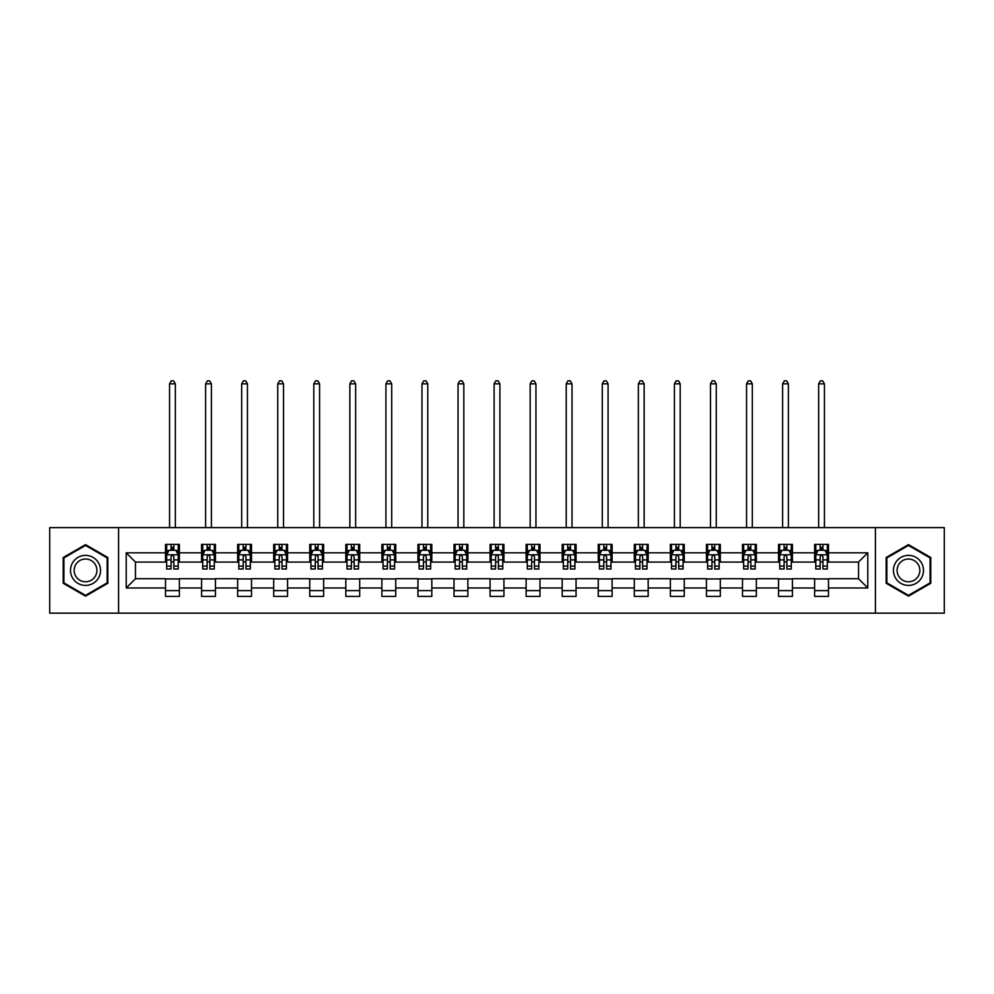 <?xml version="1.0" encoding="UTF-8"?>
<svg xmlns="http://www.w3.org/2000/svg" width="994" height="994" viewBox="0 0 994 994"><rect width="100%" height="100%" fill="white"/><g stroke="black" fill="none" stroke-linecap="round" stroke-linejoin="round"><path stroke-width="1.49" d="M875.416 613.161L944.3 613.161L944.3 527.628L875.416 527.628L875.416 613.161L118.584 613.161L118.584 527.628L49.7 527.628L49.7 613.161L118.584 613.161M875.416 527.628L118.584 527.628M828.487 552.826L828.487 544.389L814.62 544.389L814.62 552.826L792.429 552.826L792.429 544.389L778.55 544.389L778.55 552.826L756.359 552.826L756.359 544.389L742.493 544.389L742.493 552.826L720.302 552.826L720.302 544.389L706.436 544.389L706.436 552.826L684.245 552.826L684.245 544.389L670.366 544.389L670.366 552.826L648.175 552.826L648.175 544.389L634.309 544.389L634.309 552.826L612.118 552.826L612.118 544.389L598.251 544.389L598.251 552.826L576.06 552.826L576.06 544.389L562.194 544.389L562.194 552.826L539.99 552.826L539.99 544.389L526.124 544.389L526.124 552.826L503.933 552.826L503.933 544.389L490.067 544.389L490.067 552.826L467.876 552.826L467.876 544.389L454.009 544.389L454.009 552.826L431.806 552.826L431.806 544.389L417.94 544.389L417.94 552.826L395.749 552.826L395.749 544.389L381.882 544.389L381.882 552.826L359.691 552.826L359.691 544.389L345.825 544.389L345.825 552.826L323.634 552.826L323.634 544.389L309.755 544.389L309.755 552.826L287.564 552.826L287.564 544.389L273.698 544.389L273.698 552.826L251.507 552.826L251.507 544.389L237.641 544.389L237.641 552.826L215.45 552.826L215.45 544.389L201.571 544.389L201.571 552.826L179.38 552.826L179.38 544.389L165.513 544.389L165.513 552.826L126.213 552.826L126.213 587.963L135.457 578.719L165.513 578.719L165.513 596.4L179.38 596.4L179.38 578.719L201.571 578.719L201.571 596.4L215.45 596.4L215.45 578.719L237.641 578.719L237.641 596.4L251.507 596.4L251.507 578.719L273.698 578.719L273.698 596.4L287.564 596.4L287.564 578.719L309.755 578.719L309.755 596.4L323.634 596.4L323.634 578.719L345.825 578.719L345.825 596.4L359.691 596.4L359.691 578.719L381.882 578.719L381.882 596.4L395.749 596.4L395.749 578.719L417.94 578.719L417.94 596.4L431.806 596.4L431.806 578.719L454.009 578.719L454.009 596.4L467.876 596.4L467.876 578.719L490.067 578.719L490.067 596.4L503.933 596.4L503.933 578.719L526.124 578.719L526.124 596.4L539.99 596.4L539.99 578.719L562.194 578.719L562.194 596.4L576.06 596.4L576.06 578.719L598.251 578.719L598.251 596.4L612.118 596.4L612.118 578.719L634.309 578.719L634.309 596.4L648.175 596.4L648.175 578.719L670.366 578.719L670.366 596.4L684.245 596.4L684.245 578.719L706.436 578.719L706.436 596.4L720.302 596.4L720.302 578.719L742.493 578.719L742.493 596.4L756.359 596.4L756.359 578.719L778.55 578.719L778.55 596.4L792.429 596.4L792.429 578.719L814.62 578.719L814.62 596.4L828.487 596.4L828.487 578.719L858.543 578.719L858.543 562.07L828.487 562.07L828.487 552.826L867.787 552.826L867.787 587.963L828.487 587.963M814.62 587.963L792.429 587.963M778.55 587.963L756.359 587.963M742.493 587.963L720.302 587.963M706.436 587.963L684.245 587.963M670.366 587.963L648.175 587.963M634.309 587.963L612.118 587.963M598.251 587.963L576.06 587.963M562.194 587.963L539.99 587.963M526.124 587.963L503.933 587.963M490.067 587.963L467.876 587.963M454.009 587.963L431.806 587.963M417.94 587.963L395.749 587.963M381.882 587.963L359.691 587.963M345.825 587.963L323.634 587.963M309.755 587.963L287.564 587.963M273.698 587.963L251.507 587.963M237.641 587.963L215.45 587.963M201.571 587.963L179.38 587.963M165.513 587.963L126.213 587.963M814.62 552.826L814.62 562.07L792.429 562.07L792.429 552.826M778.55 552.826L778.55 562.07L756.359 562.07L756.359 552.826M742.493 552.826L742.493 562.07L720.302 562.07L720.302 552.826M706.436 552.826L706.436 562.07L684.245 562.07L684.245 552.826M670.366 552.826L670.366 562.07L648.175 562.07L648.175 552.826M634.309 552.826L634.309 562.07L612.118 562.07L612.118 552.826M598.251 552.826L598.251 562.07L576.06 562.07L576.06 552.826M562.194 552.826L562.194 562.07L539.99 562.07L539.99 552.826M526.124 552.826L526.124 562.07L503.933 562.07L503.933 552.826M490.067 552.826L490.067 562.07L467.876 562.07L467.876 552.826M454.009 552.826L454.009 562.07L431.806 562.07L431.806 552.826M417.94 552.826L417.94 562.07L395.749 562.07L395.749 552.826M381.882 552.826L381.882 562.07L359.691 562.07L359.691 552.826M345.825 552.826L345.825 562.07L323.634 562.07L323.634 552.826M309.755 552.826L309.755 562.07L287.564 562.07L287.564 552.826M273.698 552.826L273.698 562.07L251.507 562.07L251.507 552.826M237.641 552.826L237.641 562.07L215.45 562.07L215.45 552.826M201.571 552.826L201.571 562.07L179.38 562.07L179.38 552.826M165.513 552.826L165.513 562.07L135.457 562.07L126.213 552.826M135.457 562.07L135.457 578.719M867.787 587.963L858.543 578.719M858.543 562.07L867.787 552.826M165.513 550.167L166.669 550.167M171.055 550.167L173.838 550.167M178.224 550.167L179.38 550.167M165.513 561.846L166.669 561.846M171.055 561.846L173.838 561.846M178.224 561.846L179.38 561.846M165.513 578.943L179.38 578.943M165.513 590.622L179.38 590.622M201.571 578.943L215.45 578.943M201.571 590.622L215.45 590.622M201.571 550.167L202.726 550.167M207.125 550.167L209.896 550.167M214.294 550.167L215.45 550.167M201.571 561.846L202.726 561.846M207.125 561.846L209.896 561.846M214.294 561.846L215.45 561.846M237.641 578.943L251.507 578.943M237.641 590.622L251.507 590.622M237.641 550.167L238.796 550.167M243.182 550.167L245.953 550.167M250.351 550.167L251.507 550.167M237.641 561.846L238.796 561.846M243.182 561.846L245.953 561.846M250.351 561.846L251.507 561.846M273.698 578.943L287.564 578.943M273.698 590.622L287.564 590.622M273.698 550.167L274.853 550.167M279.239 550.167L282.023 550.167M286.409 550.167L287.564 550.167M273.698 561.846L274.853 561.846M279.239 561.846L282.023 561.846M286.409 561.846L287.564 561.846M309.755 578.943L323.634 578.943M309.755 590.622L323.634 590.622M309.755 550.167L310.911 550.167M315.309 550.167L318.08 550.167M322.466 550.167L323.634 550.167M309.755 561.846L310.911 561.846M315.309 561.846L318.08 561.846M322.466 561.846L323.634 561.846M345.825 578.943L359.691 578.943M345.825 590.622L359.691 590.622M345.825 550.167L346.981 550.167M351.367 550.167L354.137 550.167M358.536 550.167L359.691 550.167M345.825 561.846L346.981 561.846M351.367 561.846L354.137 561.846M358.536 561.846L359.691 561.846M381.882 578.943L395.749 578.943M381.882 590.622L395.749 590.622M381.882 550.167L383.038 550.167M387.424 550.167L390.207 550.167M394.593 550.167L395.749 550.167M381.882 561.846L383.038 561.846M387.424 561.846L390.207 561.846M394.593 561.846L395.749 561.846M417.94 578.943L431.806 578.943M417.94 590.622L431.806 590.622M417.94 550.167L419.095 550.167M423.494 550.167L426.264 550.167M430.651 550.167L431.806 550.167M417.94 561.846L419.095 561.846M423.494 561.846L426.264 561.846M430.651 561.846L431.806 561.846M454.009 578.943L467.876 578.943M454.009 590.622L467.876 590.622M454.009 550.167L455.165 550.167M459.551 550.167L462.322 550.167M466.72 550.167L467.876 550.167M454.009 561.846L455.165 561.846M459.551 561.846L462.322 561.846M466.72 561.846L467.876 561.846M490.067 578.943L503.933 578.943M490.067 590.622L503.933 590.622M490.067 550.167L491.222 550.167M495.608 550.167L498.392 550.167M502.778 550.167L503.933 550.167M490.067 561.846L491.222 561.846M495.608 561.846L498.392 561.846M502.778 561.846L503.933 561.846M526.124 578.943L539.99 578.943M526.124 590.622L539.99 590.622M526.124 550.167L527.28 550.167M531.678 550.167L534.449 550.167M538.835 550.167L539.99 550.167M526.124 561.846L527.28 561.846M531.678 561.846L534.449 561.846M538.835 561.846L539.99 561.846M562.194 578.943L576.06 578.943M562.194 590.622L576.06 590.622M562.194 550.167L563.349 550.167M567.736 550.167L570.506 550.167M574.905 550.167L576.06 550.167M562.194 561.846L563.349 561.846M567.736 561.846L570.506 561.846M574.905 561.846L576.06 561.846M598.251 578.943L612.118 578.943M598.251 590.622L612.118 590.622M598.251 550.167L599.407 550.167M603.793 550.167L606.576 550.167M610.962 550.167L612.118 550.167M598.251 561.846L599.407 561.846M603.793 561.846L606.576 561.846M610.962 561.846L612.118 561.846M634.309 578.943L648.175 578.943M634.309 590.622L648.175 590.622M634.309 550.167L635.464 550.167M639.863 550.167L642.633 550.167M647.019 550.167L648.175 550.167M634.309 561.846L635.464 561.846M639.863 561.846L642.633 561.846M647.019 561.846L648.175 561.846M670.366 578.943L684.245 578.943M670.366 590.622L684.245 590.622M670.366 550.167L671.534 550.167M675.92 550.167L678.691 550.167M683.089 550.167L684.245 550.167M670.366 561.846L671.534 561.846M675.92 561.846L678.691 561.846M683.089 561.846L684.245 561.846M706.436 578.943L720.302 578.943M706.436 590.622L720.302 590.622M706.436 550.167L707.591 550.167M711.977 550.167L714.761 550.167M719.147 550.167L720.302 550.167M706.436 561.846L707.591 561.846M711.977 561.846L714.761 561.846M719.147 561.846L720.302 561.846M742.493 578.943L756.359 578.943M742.493 590.622L756.359 590.622M742.493 550.167L743.649 550.167M748.047 550.167L750.818 550.167M755.204 550.167L756.359 550.167M742.493 561.846L743.649 561.846M748.047 561.846L750.818 561.846M755.204 561.846L756.359 561.846M778.55 578.943L792.429 578.943M778.55 590.622L792.429 590.622M778.55 550.167L779.706 550.167M784.104 550.167L786.875 550.167M791.274 550.167L792.429 550.167M778.55 561.846L779.706 561.846M784.104 561.846L786.875 561.846M791.274 561.846L792.429 561.846M814.62 578.943L828.487 578.943M814.62 590.622L828.487 590.622M814.62 550.167L815.776 550.167M820.162 550.167L822.945 550.167M827.331 550.167L828.487 550.167M814.62 561.846L815.776 561.846M820.162 561.846L822.945 561.846M827.331 561.846L828.487 561.846M85.534 596.151L107.837 583.279L107.837 557.51L85.534 544.637L63.218 557.51L63.218 583.279L85.534 596.151M930.782 557.51L908.466 544.637L886.163 557.51L886.163 583.279L908.466 596.151L930.782 583.279L930.782 557.51M173.838 547.396L171.055 547.396M178.224 566.108L173.838 566.108L173.838 569.003L178.224 569.003L178.224 554.9L175.913 550.278L168.98 550.278L166.669 554.9L166.669 569.003L171.055 569.003L171.055 566.108L166.669 566.108M166.669 554.9L166.669 544.389M178.224 554.9L178.224 544.389M171.055 550.278L171.055 544.389M173.838 544.389L173.838 550.278M173.838 566.108L173.838 556.64C172.906 554.863 171.987 554.863 171.055 556.64L171.055 566.108M175.342 527.628L175.342 383.846L169.564 383.846L169.564 527.628M169.564 383.846L171.291 380.839L173.602 380.839L175.342 383.846M98.543 577.912A15.022 15.022 0 0 0 93.038 557.385A15.022 15.022 0 0 0 72.512 562.877A15.022 15.022 0 0 0 78.017 583.403A15.022 15.022 0 0 0 98.543 577.912M95.387 576.085A11.381 11.381 0 0 0 91.224 560.541A11.381 11.381 0 0 0 75.681 564.704A11.381 11.381 0 0 0 79.843 580.247A11.381 11.381 0 0 0 95.387 576.085M63.914 582.869L63.914 557.92L85.534 545.433L107.141 557.92L107.141 582.869L85.534 595.356L63.914 582.869M908.466 555.373A15.022 15.022 0 0 0 893.444 570.394A15.022 15.022 0 0 0 908.466 585.416A15.022 15.022 0 0 0 923.501 570.394A15.022 15.022 0 0 0 908.466 555.373M908.466 559.013A11.381 11.381 0 0 0 897.097 570.394A11.381 11.381 0 0 0 908.466 581.776A11.381 11.381 0 0 0 919.848 570.394A11.381 11.381 0 0 0 908.466 559.013M930.086 582.869L908.466 595.356L886.859 582.869L886.859 557.92L908.466 545.433L930.086 557.92L930.086 582.869M209.896 547.396L207.125 547.396M214.294 566.108L209.896 566.108L209.896 569.003L214.294 569.003L214.294 554.9L211.97 550.278L205.037 550.278L202.726 554.9L202.726 569.003L207.125 569.003L207.125 566.108L202.726 566.108M202.726 554.9L202.726 544.389M214.294 554.9L214.294 544.389M207.125 550.278L207.125 544.389M209.896 544.389L209.896 550.278M209.896 566.108L209.896 556.64C208.976 554.863 208.044 554.863 207.125 556.64L207.125 566.108M211.399 527.628L211.399 383.846L205.621 383.846L205.621 527.628M205.621 383.846L207.348 380.839L209.659 380.839L211.399 383.846M245.953 547.396L243.182 547.396M250.351 566.108L245.953 566.108L245.953 569.003L250.351 569.003L250.351 554.9L248.04 550.278L241.107 550.278L238.796 554.9L238.796 569.003L243.182 569.003L243.182 566.108L238.796 566.108M238.796 554.9L238.796 544.389M250.351 554.9L250.351 544.389M243.182 550.278L243.182 544.389M245.953 544.389L245.953 550.278M245.953 566.108L245.953 556.64C245.033 554.863 244.114 554.863 243.182 556.64L243.182 566.108M247.456 527.628L247.456 383.846L241.679 383.846L241.679 527.628M241.679 383.846L243.418 380.839L245.729 380.839L247.456 383.846M282.023 547.396L279.239 547.396M286.409 566.108L282.023 566.108L282.023 569.003L286.409 569.003L286.409 554.9L284.098 550.278L277.164 550.278L274.853 554.9L274.853 569.003L279.239 569.003L279.239 566.108L274.853 566.108M274.853 554.9L274.853 544.389M286.409 554.9L286.409 544.389M279.239 550.278L279.239 544.389M282.023 544.389L282.023 550.278M282.023 566.108L282.023 556.64C281.091 554.863 280.171 554.863 279.239 556.64L279.239 566.108M283.526 527.628L283.526 383.846L277.736 383.846L277.736 527.628M277.736 383.846L279.476 380.839L281.787 380.839L283.526 383.846M318.08 547.396L315.309 547.396M322.466 566.108L318.08 566.108L318.08 569.003L322.466 569.003L322.466 554.9L320.155 550.278L313.222 550.278L310.911 554.9L310.911 569.003L315.309 569.003L315.309 566.108L310.911 566.108M310.911 554.9L310.911 544.389M322.466 554.9L322.466 544.389M315.309 550.278L315.309 544.389M318.08 544.389L318.08 550.278M318.08 566.108L318.08 556.64C317.161 554.863 316.229 554.863 315.309 556.64L315.309 566.108M319.583 527.628L319.583 383.846L313.806 383.846L313.806 527.628M313.806 383.846L315.533 380.839L317.844 380.839L319.583 383.846M354.137 547.396L351.367 547.396M358.536 566.108L354.137 566.108L354.137 569.003L358.536 569.003L358.536 554.9L356.225 550.278L349.292 550.278L346.981 554.9L346.981 569.003L351.367 569.003L351.367 566.108L346.981 566.108M346.981 554.9L346.981 544.389M358.536 554.9L358.536 544.389M351.367 550.278L351.367 544.389M354.137 544.389L354.137 550.278M354.137 566.108L354.137 556.64C353.218 554.863 352.298 554.863 351.367 556.64L351.367 566.108M355.641 527.628L355.641 383.846L349.863 383.846L349.863 527.628M349.863 383.846L351.603 380.839L353.914 380.839L355.641 383.846M390.207 547.396L387.424 547.396M394.593 566.108L390.207 566.108L390.207 569.003L394.593 569.003L394.593 554.9L392.282 550.278L385.349 550.278L383.038 554.9L383.038 569.003L387.424 569.003L387.424 566.108L383.038 566.108M383.038 554.9L383.038 544.389M394.593 554.9L394.593 544.389M387.424 550.278L387.424 544.389M390.207 544.389L390.207 550.278M390.207 566.108L390.207 556.64C389.275 554.863 388.356 554.863 387.424 556.64L387.424 566.108M391.711 527.628L391.711 383.846L385.921 383.846L385.921 527.628M385.921 383.846L387.66 380.839L389.971 380.839L391.711 383.846M426.264 547.396L423.494 547.396M430.651 566.108L426.264 566.108L426.264 569.003L430.651 569.003L430.651 554.9L428.339 550.278L421.406 550.278L419.095 554.9L419.095 569.003L423.494 569.003L423.494 566.108L419.095 566.108M419.095 554.9L419.095 544.389M430.651 554.9L430.651 544.389M423.494 550.278L423.494 544.389M426.264 544.389L426.264 550.278M426.264 566.108L426.264 556.64C425.345 554.863 424.413 554.863 423.494 556.64L423.494 566.108M427.768 527.628L427.768 383.846L421.99 383.846L421.99 527.628M421.99 383.846L423.717 380.839L426.028 380.839L427.768 383.846M462.322 547.396L459.551 547.396M466.72 566.108L462.322 566.108L462.322 569.003L466.72 569.003L466.72 554.9L464.409 550.278L457.476 550.278L455.165 554.9L455.165 569.003L459.551 569.003L459.551 566.108L455.165 566.108M455.165 554.9L455.165 544.389M466.72 554.9L466.72 544.389M459.551 550.278L459.551 544.389M462.322 544.389L462.322 550.278M462.322 566.108L462.322 556.64C461.402 554.863 460.483 554.863 459.551 556.64L459.551 566.108M463.825 527.628L463.825 383.846L458.048 383.846L458.048 527.628M458.048 383.846L459.787 380.839L462.098 380.839L463.825 383.846M498.392 547.396L495.608 547.396M502.778 566.108L498.392 566.108L498.392 569.003L502.778 569.003L502.778 554.9L500.467 550.278L493.533 550.278L491.222 554.9L491.222 569.003L495.608 569.003L495.608 566.108L491.222 566.108M491.222 554.9L491.222 544.389M502.778 554.9L502.778 544.389M495.608 550.278L495.608 544.389M498.392 544.389L498.392 550.278M498.392 566.108L498.392 556.64C497.46 554.863 496.54 554.863 495.608 556.64L495.608 566.108M499.895 527.628L499.895 383.846L494.105 383.846L494.105 527.628M494.105 383.846L495.844 380.839L498.156 380.839L499.895 383.846M534.449 547.396L531.678 547.396M538.835 566.108L534.449 566.108L534.449 569.003L538.835 569.003L538.835 554.9L536.524 550.278L529.591 550.278L527.28 554.9L527.28 569.003L531.678 569.003L531.678 566.108L527.28 566.108M527.28 554.9L527.28 544.389M538.835 554.9L538.835 544.389M531.678 550.278L531.678 544.389M534.449 544.389L534.449 550.278M534.449 566.108L534.449 556.64C533.529 554.863 532.598 554.863 531.678 556.64L531.678 566.108M535.952 527.628L535.952 383.846L530.175 383.846L530.175 527.628M530.175 383.846L531.902 380.839L534.213 380.839L535.952 383.846M570.506 547.396L567.736 547.396M574.905 566.108L570.506 566.108L570.506 569.003L574.905 569.003L574.905 554.9L572.594 550.278L565.661 550.278L563.349 554.9L563.349 569.003L567.736 569.003L567.736 566.108L563.349 566.108M563.349 554.9L563.349 544.389M574.905 554.9L574.905 544.389M567.736 550.278L567.736 544.389M570.506 544.389L570.506 550.278M570.506 566.108L570.506 556.64C569.587 554.863 568.667 554.863 567.736 556.64L567.736 566.108M572.01 527.628L572.01 383.846L566.232 383.846L566.232 527.628M566.232 383.846L567.972 380.839L570.283 380.839L572.01 383.846M606.576 547.396L603.793 547.396M610.962 566.108L606.576 566.108L606.576 569.003L610.962 569.003L610.962 554.9L608.651 550.278L601.718 550.278L599.407 554.9L599.407 569.003L603.793 569.003L603.793 566.108L599.407 566.108M599.407 554.9L599.407 544.389M610.962 554.9L610.962 544.389M603.793 550.278L603.793 544.389M606.576 544.389L606.576 550.278M606.576 566.108L606.576 556.64C605.644 554.863 604.725 554.863 603.793 556.64L603.793 566.108M608.079 527.628L608.079 383.846L602.289 383.846L602.289 527.628M602.289 383.846L604.029 380.839L606.34 380.839L608.079 383.846M642.633 547.396L639.863 547.396M647.019 566.108L642.633 566.108L642.633 569.003L647.019 569.003L647.019 554.9L644.708 550.278L637.775 550.278L635.464 554.9L635.464 569.003L639.863 569.003L639.863 566.108L635.464 566.108M635.464 554.9L635.464 544.389M647.019 554.9L647.019 544.389M639.863 550.278L639.863 544.389M642.633 544.389L642.633 550.278M642.633 566.108L642.633 556.64C641.714 554.863 640.782 554.863 639.863 556.64L639.863 566.108M644.137 527.628L644.137 383.846L638.359 383.846L638.359 527.628M638.359 383.846L640.086 380.839L642.397 380.839L644.137 383.846M678.691 547.396L675.92 547.396M683.089 566.108L678.691 566.108L678.691 569.003L683.089 569.003L683.089 554.9L680.778 550.278L673.845 550.278L671.534 554.9L671.534 569.003L675.92 569.003L675.92 566.108L671.534 566.108M671.534 554.9L671.534 544.389M683.089 554.9L683.089 544.389M675.92 550.278L675.92 544.389M678.691 544.389L678.691 550.278M678.691 566.108L678.691 556.64C677.771 554.863 676.852 554.863 675.92 556.64L675.92 566.108M680.194 527.628L680.194 383.846L674.417 383.846L674.417 527.628M674.417 383.846L676.156 380.839L678.467 380.839L680.194 383.846M714.761 547.396L711.977 547.396M719.147 566.108L714.761 566.108L714.761 569.003L719.147 569.003L719.147 554.9L716.836 550.278L709.902 550.278L707.591 554.9L707.591 569.003L711.977 569.003L711.977 566.108L707.591 566.108M707.591 554.9L707.591 544.389M719.147 554.9L719.147 544.389M711.977 550.278L711.977 544.389M714.761 544.389L714.761 550.278M714.761 566.108L714.761 556.64C713.829 554.863 712.909 554.863 711.977 556.64L711.977 566.108M716.264 527.628L716.264 383.846L710.474 383.846L710.474 527.628M710.474 383.846L712.213 380.839L714.524 380.839L716.264 383.846M750.818 547.396L748.047 547.396M755.204 566.108L750.818 566.108L750.818 569.003L755.204 569.003L755.204 554.9L752.893 550.278L745.96 550.278L743.649 554.9L743.649 569.003L748.047 569.003L748.047 566.108L743.649 566.108M743.649 554.9L743.649 544.389M755.204 554.9L755.204 544.389M748.047 550.278L748.047 544.389M750.818 544.389L750.818 550.278M750.818 566.108L750.818 556.64C749.898 554.863 748.967 554.863 748.047 556.64L748.047 566.108M752.321 527.628L752.321 383.846L746.544 383.846L746.544 527.628M746.544 383.846L748.271 380.839L750.582 380.839L752.321 383.846M786.875 547.396L784.104 547.396M791.274 566.108L786.875 566.108L786.875 569.003L791.274 569.003L791.274 554.9L788.963 550.278L782.029 550.278L779.706 554.9L779.706 569.003L784.104 569.003L784.104 566.108L779.706 566.108M779.706 554.9L779.706 544.389M791.274 554.9L791.274 544.389M784.104 550.278L784.104 544.389M786.875 544.389L786.875 550.278M786.875 566.108L786.875 556.64C785.956 554.863 785.024 554.863 784.104 556.64L784.104 566.108M788.379 527.628L788.379 383.846L782.601 383.846L782.601 527.628M782.601 383.846L784.341 380.839L786.652 380.839L788.379 383.846M822.945 547.396L820.162 547.396M827.331 566.108L822.945 566.108L822.945 569.003L827.331 569.003L827.331 554.9L825.02 550.278L818.087 550.278L815.776 554.9L815.776 569.003L820.162 569.003L820.162 566.108L815.776 566.108M815.776 554.9L815.776 544.389M827.331 554.9L827.331 544.389M820.162 550.278L820.162 544.389M822.945 544.389L822.945 550.278M822.945 566.108L822.945 556.64C822.013 554.863 821.094 554.863 820.162 556.64L820.162 566.108M824.436 527.628L824.436 383.846L818.658 383.846L818.658 527.628M818.658 383.846L820.398 380.839L822.709 380.839L824.436 383.846M178.174 554.789L166.731 554.789M166.669 550.564L168.843 550.564M176.05 550.564L178.224 550.564M171.055 559.908L166.669 559.908M178.224 559.908L173.838 559.908M173.838 548.862L171.055 548.862M214.232 554.789L202.788 554.789M202.726 550.564L204.901 550.564M212.12 550.564L214.294 550.564M207.125 559.908L202.726 559.908M214.294 559.908L209.896 559.908M209.896 548.862L207.125 548.862M250.289 554.789L238.846 554.789M238.796 550.564L240.958 550.564M248.177 550.564L250.351 550.564M243.182 559.908L238.796 559.908M250.351 559.908L245.953 559.908M245.953 548.862L243.182 548.862M286.359 554.789L274.916 554.789M274.853 550.564L277.028 550.564M284.234 550.564L286.409 550.564M279.239 559.908L274.853 559.908M286.409 559.908L282.023 559.908M282.023 548.862L279.239 548.862M322.416 554.789L310.973 554.789M310.911 550.564L313.085 550.564M320.304 550.564L322.466 550.564M315.309 559.908L310.911 559.908M322.466 559.908L318.08 559.908M318.08 548.862L315.309 548.862M358.474 554.789L347.03 554.789M346.981 550.564L349.142 550.564M356.361 550.564L358.536 550.564M351.367 559.908L346.981 559.908M358.536 559.908L354.137 559.908M354.137 548.862L351.367 548.862M394.531 554.789L383.1 554.789M383.038 550.564L385.212 550.564M392.419 550.564L394.593 550.564M387.424 559.908L383.038 559.908M394.593 559.908L390.207 559.908M390.207 548.862L387.424 548.862M430.601 554.789L419.157 554.789M419.095 550.564L421.27 550.564M428.489 550.564L430.651 550.564M423.494 559.908L419.095 559.908M430.651 559.908L426.264 559.908M426.264 548.862L423.494 548.862M466.658 554.789L455.215 554.789M455.165 550.564L457.327 550.564M464.546 550.564L466.72 550.564M459.551 559.908L455.165 559.908M466.72 559.908L462.322 559.908M462.322 548.862L459.551 548.862M502.716 554.789L491.284 554.789M491.222 550.564L493.397 550.564M500.603 550.564L502.778 550.564M495.608 559.908L491.222 559.908M502.778 559.908L498.392 559.908M498.392 548.862L495.608 548.862M538.785 554.789L527.342 554.789M527.28 550.564L529.454 550.564M536.673 550.564L538.835 550.564M531.678 559.908L527.28 559.908M538.835 559.908L534.449 559.908M534.449 548.862L531.678 548.862M574.843 554.789L563.399 554.789M563.349 550.564L565.511 550.564M572.73 550.564L574.905 550.564M567.736 559.908L563.349 559.908M574.905 559.908L570.506 559.908M570.506 548.862L567.736 548.862M610.9 554.789L599.469 554.789M599.407 550.564L601.581 550.564M608.788 550.564L610.962 550.564M603.793 559.908L599.407 559.908M610.962 559.908L606.576 559.908M606.576 548.862L603.793 548.862M646.97 554.789L635.526 554.789M635.464 550.564L637.639 550.564M644.857 550.564L647.019 550.564M639.863 559.908L635.464 559.908M647.019 559.908L642.633 559.908M642.633 548.862L639.863 548.862M683.027 554.789L671.584 554.789M671.534 550.564L673.696 550.564M680.915 550.564L683.089 550.564M675.92 559.908L671.534 559.908M683.089 559.908L678.691 559.908M678.691 548.862L675.92 548.862M719.084 554.789L707.641 554.789M707.591 550.564L709.766 550.564M716.972 550.564L719.147 550.564M711.977 559.908L707.591 559.908M719.147 559.908L714.761 559.908M714.761 548.862L711.977 548.862M755.154 554.789L743.711 554.789M743.649 550.564L745.823 550.564M753.042 550.564L755.204 550.564M748.047 559.908L743.649 559.908M755.204 559.908L750.818 559.908M750.818 548.862L748.047 548.862M791.212 554.789L779.768 554.789M779.706 550.564L781.88 550.564M789.099 550.564L791.274 550.564M784.104 559.908L779.706 559.908M791.274 559.908L786.875 559.908M786.875 548.862L784.104 548.862M827.269 554.789L815.826 554.789M815.776 550.564L817.95 550.564M825.157 550.564L827.331 550.564M820.162 559.908L815.776 559.908M827.331 559.908L822.945 559.908M822.945 548.862L820.162 548.862"/></g></svg>
